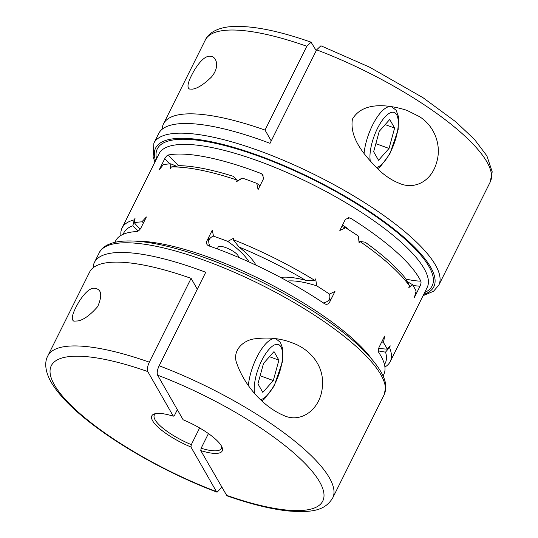 <?xml version="1.0" encoding="UTF-8"?>
<svg xmlns="http://www.w3.org/2000/svg" width="538" height="538" viewBox="0 0 538 538"><rect width="100%" height="100%" fill="white"/><g stroke="black" fill="none" stroke-linecap="round" stroke-linejoin="round"><path stroke-width="0.81" d="M199.632 427.959L191.306 444.65L190.936 447.011L216.451 491.618L217.083 492.203L221.764 487.327M208.441 433.581L201.131 448.241L200.761 450.609A39.321 10.767 -153.5 0 0 222.133 447.475A39.321 10.767 -153.5 0 0 183.128 419.781L157.614 375.174C156.773 372.989 157.278 369.848 159.134 365.759A159.167 43.578 26.5 0 1 332.692 497.973L384.125 394.818A159.167 43.578 -153.5 0 0 210.56 262.605A159.167 43.578 -153.5 0 0 99.234 252.773L94.412 262.443A159.167 43.578 26.5 0 1 205.738 272.275L159.134 365.759M201.131 448.241A37.452 10.256 -153.5 0 0 221.353 448.497A37.452 10.256 -153.5 0 0 221.582 446.271M200.761 450.609L226.928 495.801C249.901 503.891 270.022 508.914 287.305 510.878C313.984 513.151 325.342 509.789 332.692 497.973M93.101 267.83A159.167 43.578 26.5 0 1 94.412 262.443M381.866 341.67A67.021 18.346 -153.5 0 1 383.473 342.612L384.663 336.062L379.055 347.306C378.167 349.72 378.1 351.475 378.846 352.585A149.806 41.009 26.5 0 1 383.782 374.522L383.043 375.995M114.91 242.308L115.65 240.836A149.806 41.009 26.5 0 1 136.659 231.542C138.017 231.481 139.389 230.372 140.781 228.22L146.39 216.969L141.85 221.851A67.021 18.346 -153.5 0 1 143.592 222.577M209.894 246.256A67.021 18.346 -153.5 0 1 208.811 242.49A67.021 18.346 -153.5 0 1 213.499 236.155L212.288 230.129L206.679 241.374C206.101 243.701 206.982 245.254 209.309 246.048A149.806 41.009 26.5 0 1 324.058 303.405C326.089 304.784 327.857 304.548 329.357 302.692L334.966 291.448L329.438 294.104A67.021 18.346 -153.5 0 1 327.144 301.488L331.24 298.913M292.948 343.116C310.265 349.471 324.629 365.948 322.37 386.95C320.433 409.788 300.729 423.487 283.882 415.538C264.407 407.394 245.274 387.024 236.989 363.977C231.3 350.352 244.151 339.021 256.76 338.664C268.704 337.165 280.157 338.415 291.119 342.417L292.948 343.116M359.895 241.441L365.127 242.187A146.06 39.987 26.5 0 1 405.538 278.462L409.593 286.061A149.806 41.009 -153.5 0 0 359.895 241.441L359.108 243.021L358.369 236.081A67.021 18.346 26.5 0 1 358.765 238.065L359.169 242.894M236.512 181.535L240.432 179.067A67.021 18.346 26.5 0 1 242.43 178.132L236.431 181.703L237.218 180.129L233.431 176.363A146.06 39.987 26.5 0 0 179.853 165.664L171.319 166.968L170.533 168.542L170.775 163.828A67.021 18.346 26.5 0 1 176.289 166.188M407.246 281.623A67.021 18.346 26.5 0 1 412.397 284.589L408.806 287.635L409.593 286.061M341.751 226.626A67.021 18.346 26.5 0 1 345.618 227.789L339.828 230.479L345.43 219.235L349.707 217.87L351.032 218.489A66.665 18.252 -153.5 0 0 348.321 217.641M323.345 302.921A67.021 18.346 -153.5 0 0 327.144 301.488M217.251 248.899L218.186 247.023A11.237 3.073 26.5 0 1 227.641 248.368A11.237 3.073 26.5 0 1 238.065 255.631A11.237 3.073 26.5 0 1 238.294 257.05L238.206 257.225M263.237 175.119A66.665 18.252 -153.5 0 0 260.917 173.451L262.214 174.144L263.694 178.381L258.085 189.632L256.747 183.371A67.021 18.346 26.5 0 1 260.009 185.778M378.691 348.207A67.021 18.346 -153.5 0 0 387.178 349.101L390.272 345.867L389.485 347.447A149.806 41.009 26.5 0 1 390.205 361.623A149.806 41.009 26.5 0 1 384.912 367.03M383.473 342.612A149.806 41.009 26.5 0 1 387.178 349.101M249.047 261.972A67.021 18.346 -153.5 0 0 227.816 241.394L233.943 238.052L233.156 239.632A149.806 41.009 26.5 0 1 314.898 280.48L315.678 278.906L316.687 285.812A149.806 41.009 26.5 0 1 329.438 294.104M316.687 285.812A67.021 18.346 -153.5 0 0 287.312 281.085M213.499 236.155A149.806 41.009 26.5 0 1 227.816 241.394M120.949 235.429A149.806 41.009 26.5 0 1 122.079 227.937A149.806 41.009 26.5 0 1 134.251 219.881L135.038 218.3L134.345 222.732A149.806 41.009 26.5 0 1 141.85 221.851M134.345 222.732A67.021 18.346 -153.5 0 0 140.243 229.101M342.471 225.173A11.237 3.073 26.5 0 1 348.98 229.914M138.279 230.957A74.157 20.303 26.5 0 1 132.839 225.812A146.06 39.987 -153.5 0 0 123.222 234.279M190.936 447.011A39.321 10.767 -153.5 0 1 158.293 427.394A39.321 10.767 -153.5 0 1 154.662 413.836A39.321 10.767 -153.5 0 1 173.303 416.19L147.789 371.583C146.948 369.404 147.452 366.264 149.308 362.168L191.098 278.354A159.167 43.578 -153.5 0 0 89.59 272.114L47.801 355.927A159.167 43.578 26.5 0 1 149.308 362.168M405.854 279.04A66.665 18.252 -153.5 0 0 420.797 281.125C421.274 282.134 421.019 283.829 420.023 286.196L414.415 297.44L416.109 291.071A149.806 41.009 26.5 0 0 412.397 284.589M373.641 151.729L379.229 131.326L389.714 119.49L394.61 128.051L389.028 148.454L378.537 160.29L373.641 151.729M419.27 116.538C433.803 125.334 442.431 144.809 436.365 163.317C430.877 181.831 414.152 189.759 399.6 183.438C392.37 180.6 385.531 176.188 379.095 170.19C366.264 157.197 349.209 139.255 352.41 119.194C363.244 100.552 390.272 105.065 406.842 110.317L419.27 116.538M278.892 360.151L273.304 380.554L262.82 392.39L257.924 383.829L263.512 363.426L273.997 351.59L278.892 360.151L269.464 356.701M260.136 375.732L273.304 380.554M375.86 143.633L389.028 148.454M385.188 124.608L394.61 128.051M192.328 89.16L189.591 89.052C186.404 87.586 187.997 81.285 194.386 70.155C200.318 60.612 205.543 55.952 210.062 56.187L211.905 56.537C216.007 57.452 220.304 66.416 211.481 77.015C203.747 84.513 197.365 88.555 192.328 89.16M169.712 163.888A70.411 19.274 26.5 0 1 164.789 158.629L159.187 169.88L163.276 164.702A149.806 41.009 26.5 0 1 170.775 163.828M242.43 178.132A149.806 41.009 26.5 0 1 256.747 183.371M345.618 227.789A149.806 41.009 26.5 0 1 358.369 236.081M237.218 180.129A149.806 41.009 -153.5 0 0 171.319 166.968M197.298 289.202L191.098 278.354M78.044 320.93L73.867 321.152C70.606 319.485 72.442 312.8 79.368 301.112C86.026 290.971 91.628 286.815 96.181 288.644C101.662 290.123 102.166 296.095 97.708 306.559C90.35 314.999 83.793 319.787 78.044 320.93M173.303 416.19L174.534 415.329L177.352 409.68M155.953 413.554A37.452 10.256 -153.5 0 0 154.319 415.074A37.452 10.256 -153.5 0 0 191.306 444.65M420.797 281.125A149.806 41.009 -153.5 0 0 351.032 218.489M260.917 173.451A149.806 41.009 -153.5 0 0 168.401 154.978A66.665 18.252 -153.5 0 0 179.107 165.771M384.455 364.522A146.06 39.987 -153.5 0 0 385.544 352.114A74.157 20.303 26.5 0 1 378.355 350.877M388.819 347.407A70.411 19.274 -153.5 0 0 389.485 347.447L385.544 352.114M132.839 225.812L134.251 219.881A70.411 19.274 -153.5 0 0 134.695 220.405M162.207 129.214A159.167 43.578 26.5 0 1 163.518 123.827A159.167 43.578 26.5 0 1 265.026 130.068L306.815 46.255L311.072 42.186L316.236 50.659M265.026 130.068L271.233 140.916M164.789 158.629C166.087 156.41 167.291 155.193 168.401 154.978M316.64 49.846L270.029 143.33A159.167 43.578 -153.5 0 0 158.697 133.498L153.875 143.175A159.167 43.578 26.5 0 1 315.766 175.193A159.167 43.578 26.5 0 1 438.766 285.214L490.199 182.059A159.167 43.578 -153.5 0 0 316.64 49.846L320.917 45.784L369.707 67.216L423.023 97.708L455.753 121.776L474.476 139.423L486.877 155.832L492.209 171.81L490.199 182.059M233.156 239.632L239.013 247.016A74.157 20.303 26.5 0 1 255.987 265.16M314.898 280.48L305.476 280.231A146.06 39.987 -153.5 0 0 239.013 247.016M280.594 277.453A74.157 20.303 26.5 0 1 305.476 280.231M226.276 495.209A151.676 41.527 -153.5 0 0 319.653 481.92A151.676 41.527 -153.5 0 0 157.614 375.174M134.729 241.105A149.806 41.009 26.5 0 1 263.19 280.648A149.806 41.009 26.5 0 1 372.081 359.445M156.531 158.831A153.552 42.038 26.5 0 1 313.472 179.793A153.552 42.038 26.5 0 1 424.664 292.517M390.205 361.623L427.172 287.48A149.806 41.009 -153.5 0 0 311.408 183.935A149.806 41.009 -153.5 0 0 159.04 153.794L122.079 227.937M147.789 371.583A151.676 41.527 -153.5 0 0 54.405 384.878A151.676 41.527 -153.5 0 0 216.451 491.618M254.588 393.285A29.213 10.659 -69.9 0 1 269.074 349.256A29.213 10.659 -69.9 0 1 281.872 362.861A29.213 10.659 -69.9 0 1 260.533 399.606M248.354 385.477A33.706 12.3 -69.9 0 1 259.518 352.296A33.706 12.3 -69.9 0 1 276.061 338.9L280.433 342.403L282.793 348.859L282.437 361.812L274.104 386.082L264.582 398.84L261.845 400.871M364.071 153.377A33.706 12.3 -69.9 0 1 375.235 120.196A33.706 12.3 -69.9 0 1 391.778 106.8L396.156 110.303L398.51 116.759L398.154 129.712L389.821 153.982L380.305 166.74L377.562 168.771M370.305 161.192A29.213 10.659 -69.9 0 1 384.791 117.163A29.213 10.659 -69.9 0 1 397.595 130.761A29.213 10.659 -69.9 0 1 376.257 167.506M306.815 46.255A159.167 43.578 -153.5 0 0 205.308 40.014C207.87 34.244 214.978 28.662 228.166 26.9C248.421 24.768 276.061 29.866 311.072 42.186M420.023 286.196A70.411 19.274 26.5 0 1 412.935 285.416M423.722 294.407A155.421 42.549 -153.5 0 0 313.701 179.336A155.421 42.549 -153.5 0 0 155.59 160.721M208.811 242.49L208.421 237.877M47.801 355.927C44.728 361.449 44.553 370.487 51.076 382.074C59.516 396.351 75.246 411.893 98.266 428.712C130.768 452.592 175.798 476.648 217.083 492.203M276.061 338.9L275.248 338.604M391.778 106.8L390.971 106.504M163.518 123.827L205.308 40.014M153.875 143.175L153.115 156.962L154.957 161.999M438.766 285.214L433.493 291.287L423.09 295.678M384.125 394.818L385.8 386.95C385.934 378.49 379.68 367.447 367.03 353.816C343.896 329.169 298.812 299.323 251.259 276.989C219.396 262.04 190.136 251.522 163.478 245.422C145.078 241.293 130.142 240.022 118.669 241.609C106.396 243.546 101.11 248.522 99.234 252.773"/></g></svg>
